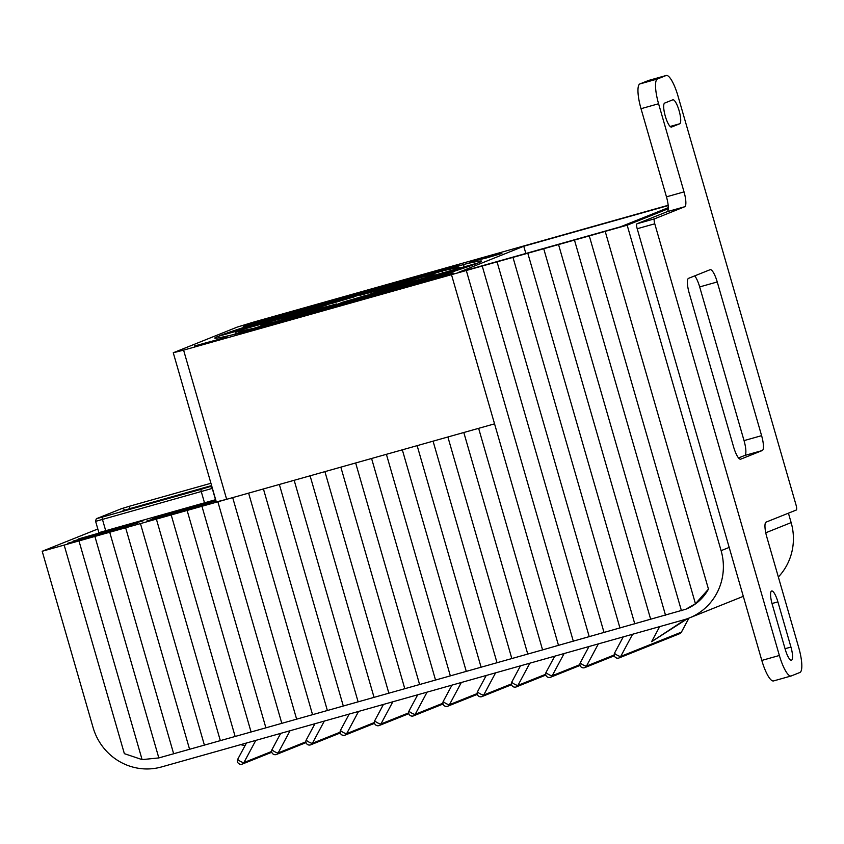 <?xml version="1.0" encoding="UTF-8"?>
<svg xmlns="http://www.w3.org/2000/svg" width="844" height="844" viewBox="0 0 844 844"><rect width="100%" height="100%" fill="white"/><g stroke="black" fill="none" stroke-linecap="round" stroke-linejoin="round"><path stroke-width="1.27" d="M679.694 123.783A12.47 3.059 74.3 0 0 679.093 110.659A12.47 3.059 74.3 0 0 672.858 99.803A12.47 3.059 74.3 0 0 672.784 99.824L664.703 103.063A12.47 3.059 74.3 0 0 665.251 116.029A12.47 3.059 74.3 0 0 671.539 127.043A12.47 3.059 74.3 0 0 671.613 127.022L679.694 123.783L670.168 126.463M142.952 520.569L78.576 538.915L143.037 520.864M137.561 522.731L73.185 541.067L137.646 523.016M211.222 502.613L146.856 520.959L211.306 502.908M132.17 524.884L67.805 543.23L132.255 525.179M648.793 80.402A23.537 5.771 74.3 0 0 648.646 80.433A23.537 5.771 74.3 0 0 648.498 80.486L639.879 83.936A23.537 5.771 74.3 0 0 641.018 108.697L666.465 196.842A14.116 3.46 -105.7 0 1 668.279 208.721A14.116 3.46 -105.7 0 1 667.14 211.696L636.977 223.776L654.543 218.828A4.705 1.15 74.3 0 0 654.765 223.787L779.371 655.482A23.537 5.771 74.3 0 0 791.134 675.981A23.537 5.771 74.3 0 0 791.282 675.928L799.901 672.478A23.537 5.771 74.3 0 0 798.762 647.717L766.795 536.963A14.116 3.46 -105.7 0 1 766.12 522.109L796.282 510.029A4.705 1.15 74.3 0 0 796.061 505.071L677.975 95.973A23.537 5.771 74.3 0 0 666.211 75.485A23.537 5.771 74.3 0 0 666.064 75.538L657.444 78.988A23.537 5.771 74.3 0 0 658.584 103.749L684.03 191.894A14.116 3.46 -105.7 0 1 684.706 206.748L654.543 218.828M668.279 208.721L627.166 225.19L721.103 550.657A56.474 54.733 68.2 0 1 689.4 617.935A56.474 54.733 68.2 0 1 684.062 619.749L161.447 766.964A56.474 54.733 68.2 0 1 93.083 727.56L42.2 551.269L494.552 423.846L451.487 274.669L183.591 350.133L226.656 499.31L494.552 423.846L558.485 645.344L542.576 649.891L478.643 428.393M654.765 223.787L637.199 228.735L761.805 660.43A23.537 5.771 74.3 0 0 773.568 680.929A23.537 5.771 74.3 0 0 773.716 680.876M637.199 228.735A4.705 1.15 -105.7 0 1 636.977 223.776M765.761 532.775L791.144 522.605L788.423 513.173M226.656 499.31L216.317 501.927L173.263 352.76L183.591 350.133M97.82 528.998L42.2 551.269M212.403 488.359L95.615 521.349L98.875 532.648L215.663 499.669M216.032 500.946L152.247 518.796L215.948 500.65M215.864 500.365L157.628 516.644L215.779 500.059M659.681 626.617L651.61 641.672L687.543 618.641M542.576 649.891L265.892 727.823L201.959 506.326M281.801 723.287L217.868 501.779M265.892 727.823L158.83 757.923L142.098 759.611L124.363 753.66L64.155 545.087M708.464 589.123L695.456 603.734L685.898 609.189A47.064 45.608 68.2 0 0 708.464 589.123L605.201 231.372L627.166 225.19M142.098 759.611L78.988 540.972M235.149 736.485L171.216 514.988M251.058 731.938L187.125 510.441M204.406 745.146L140.473 523.649M220.316 740.599L156.383 519.102M173.664 753.808L109.731 532.311M189.573 749.261L125.64 527.764M158.83 757.923L94.897 536.425M791.144 522.605A56.474 54.733 68.2 0 1 778.358 577.001M668.195 205.567L523.765 246.248L458.039 272.57L620.53 226.804L668.3 207.666M173.263 352.76L237.227 327.092L253.633 322.091L668.163 205.282M695.456 603.734L589.291 235.919L451.487 274.669M589.291 235.919L605.201 231.372M511.833 658.552L447.9 437.055M527.743 654.005L463.81 432.508M481.091 667.214L417.158 445.706M497 662.667L433.067 441.169M450.348 675.875L386.415 454.367M466.257 671.328L402.324 449.82M419.605 684.526L355.672 463.029M435.515 679.979L371.582 458.482M388.862 693.188L324.929 471.69M404.772 688.641L340.839 467.143M358.12 701.849L294.187 480.352M374.029 697.302L310.096 475.805M327.377 710.511L263.444 489.014M343.286 705.964L279.353 484.467M296.634 719.172L232.701 497.665M312.544 714.625L248.611 493.128M685.739 609.252L558.485 645.344M681.446 610.708L574.458 240.034M665.536 615.255L558.549 244.581M650.703 619.369L543.715 248.695M634.793 623.916L527.806 253.242M619.971 628.031L512.973 257.357M604.051 632.567L497.063 261.893M589.228 636.682L482.23 266.008M573.319 641.229L466.321 270.555M525.854 253.474L523.765 246.248M380.633 289.819L400.014 283.901A61.179 1.551 163.9 0 1 405.932 283.257L383.925 289.46A37.653 0.96 -16.1 0 0 380.633 289.819L385.275 289.07M400.014 283.901L399.56 284.934M408.137 282.634L430.113 276.442L408.137 282.634A63.532 1.614 -16.1 0 0 401.955 283.31L410.511 281.97M421.093 280.008L421.304 277.402A87.069 2.205 163.9 0 1 430.113 276.442M454.283 269.637L432.307 275.83A89.422 2.268 -16.1 0 0 423.245 276.811L442.583 270.913A112.959 2.87 163.9 0 1 454.283 269.637L432.307 275.83M442.404 273.498L442.583 270.913M435.652 274.88L432.782 274.775L423.245 276.811M456.477 269.014L478.442 262.832L456.477 269.014A115.311 2.922 -16.1 0 0 444.524 270.323L457.511 267.559L460.75 267.812M463.694 267.01L463.862 264.425A138.838 3.524 163.9 0 1 478.442 262.832M382.416 290.062L404.424 283.858A61.179 1.551 163.9 0 1 381.298 291.391L369.556 294.25A37.653 0.96 -16.1 0 0 382.416 290.062L383.725 290.579M404.424 283.858L381.319 291.391M382.469 291.106L394.232 288.247L382.469 291.106A63.532 1.614 -16.1 0 0 406.629 283.236L408.053 283.795M394.222 288.247L428.604 277.054A87.069 2.205 163.9 0 1 394.201 288.258M407.103 285.124L395.372 287.973L407.124 285.114L452.774 270.238A112.959 2.87 163.9 0 1 407.103 285.124M432.444 277.191L430.799 276.431L452.774 270.238M408.274 284.839L420.027 281.98L408.274 284.839A115.311 2.922 -16.1 0 0 454.969 269.626L456.509 270.238M476.681 263.528L476.934 263.433A138.838 3.524 163.9 0 1 419.995 281.991L476.681 263.528M343.919 302.458L342.653 302.194A37.653 0.96 -16.1 0 0 364.144 295.906L363.722 296.687M364.144 295.906L375.791 293.079L337.262 304.357L342.653 302.194M336.714 304.568A63.532 1.614 -16.1 0 0 377.057 292.762L388.789 289.914L331.323 306.731L336.714 304.568L337.969 304.842M377.057 292.762L376.667 293.554M325.394 309.104L401.681 286.781A112.959 2.87 163.9 0 1 325.394 309.104L330.785 306.942L332.04 307.216M389.58 290.431L389.96 289.629L401.681 286.781M324.856 309.315A115.311 2.922 -16.1 0 0 402.852 286.496L414.583 283.647L319.538 311.457L324.856 309.315L326.111 309.6M402.852 286.496L402.482 287.298M318.789 309.495L318.99 308.619A37.653 0.96 -16.1 0 0 336.513 303.924L331.006 306.108M336.513 303.924L331.112 306.087L299.609 314.538L318.99 308.619M297.668 315.128A63.532 1.614 -16.1 0 0 330.574 306.298L325.172 308.461L278.467 320.994L297.668 315.128L297.415 316.057M330.574 306.298L325.077 308.493M257.04 327.525L319.243 310.835A112.959 2.87 163.9 0 1 257.04 327.525L276.378 321.617L276.093 322.587M255.099 328.116A115.311 2.922 -16.1 0 0 318.705 311.046L313.324 313.208L235.761 334.013L255.099 328.116L254.804 329.097M318.705 311.046L313.219 313.24M310.729 310.94L312.417 309.78A37.653 0.96 -16.1 0 0 315.709 309.421L290.473 316.574M291.866 316.31L290.41 315.983L312.417 309.78M267.959 323.4L266.229 322.788L288.205 316.595L285.588 318.61M265.733 323.79L275.038 321.828A87.069 2.205 163.9 0 1 266.229 322.788M294.387 315.92L275.06 321.817L294.387 315.92A63.532 1.614 -16.1 0 1 288.205 316.595M240.983 331.006L253.801 328.305L273.097 322.419L253.78 328.316A112.959 2.87 163.9 0 1 242.059 329.593L243.758 330.204M242.059 329.593L264.035 323.41L261.345 324.845L260.585 326.238M220.284 338.244L217.9 336.408L239.559 330.331C236.246 331.492 234.98 332.884 235.782 334.509M216.201 338.212L215.98 338.17C215.769 338.117 215.157 338.908 232.522 334.804L232.48 334.815A138.838 3.524 163.9 0 1 217.9 336.408M239.865 330.215A115.311 2.922 -16.1 0 0 251.818 328.907L232.501 334.804M313.926 309.178L291.918 315.371A61.179 1.551 163.9 0 1 315.044 307.838L326.786 304.979A37.653 0.96 -16.1 0 0 313.926 309.178L291.918 315.371M313.82 309.21L326.786 304.979M315.023 310.381L315.044 307.838M301.836 311.89L302.141 310.972L313.873 308.123L289.587 316.036M313.873 308.123A63.532 1.614 -16.1 0 0 289.714 315.994L267.738 322.186A87.069 2.205 163.9 0 1 302.141 310.972M289.239 314.105L300.97 311.257A89.422 2.268 -16.1 0 0 265.543 322.809L243.568 328.991A112.959 2.87 163.9 0 1 289.239 314.105L288.922 314.991M300.97 311.257L265.396 322.851M276.03 318.114L276.347 317.238L287.983 314.422L241.226 329.656M288.068 314.39A115.311 2.922 -16.1 0 0 241.373 329.614L219.408 335.796A138.838 3.524 163.9 0 1 276.347 317.238M332.198 303.334L320.456 306.182L353.689 297.046A37.653 0.96 -16.1 0 0 332.198 303.334M353.573 297.077L359.08 294.883L353.689 297.046M359.512 294.693L365.019 292.509L319.327 306.456M359.628 294.661A63.532 1.614 -16.1 0 0 319.285 306.467L307.554 309.326A87.069 2.205 163.9 0 1 365.019 292.509M370.949 290.136L365.558 292.288A89.422 2.268 -16.1 0 0 306.383 309.611L294.661 312.459A112.959 2.87 163.9 0 1 370.949 290.136L365.452 292.319M365.558 292.288L306.404 309.6M371.487 289.914L371.444 289.925A115.311 2.922 -16.1 0 0 293.49 312.744L281.759 315.593A138.838 3.524 163.9 0 1 376.878 287.762L293.512 312.734L281.759 315.593M371.381 289.946L376.878 287.762M359.829 295.316L377.352 290.61A37.653 0.96 -16.1 0 0 359.829 295.316L365.23 293.153L366.486 293.469M396.638 284.723L377.352 290.61L396.638 284.723M398.674 284.111L398.695 284.101A63.532 1.614 -16.1 0 0 365.768 292.931L418.023 278.203L398.674 284.111M372.415 291.085L371.16 290.769A87.069 2.205 163.9 0 1 418.023 278.203M439.302 271.715L419.964 277.613A89.422 2.268 -16.1 0 0 371.708 290.558L377.099 288.395A112.959 2.87 163.9 0 1 439.302 271.715L419.964 277.613M378.344 288.701L377.099 288.395M419.995 277.602L371.708 290.558M441.243 271.124L441.275 271.114A115.311 2.922 -16.1 0 0 377.637 288.184L441.275 271.114L460.581 265.216L441.243 271.124M384.263 286.327L383.018 286.021A138.838 3.524 163.9 0 1 460.581 265.216M427.085 692.133L415.185 714.33A3.534 0.675 -151.8 0 1 411.355 712.916A3.534 0.675 -151.8 0 1 409.055 710.922A3.534 0.675 -151.8 0 1 409.14 710.848M392.829 701.786L380.929 723.983A3.534 0.675 -151.8 0 1 377.099 722.569A3.534 0.675 -151.8 0 1 374.799 720.576A3.534 0.675 -151.8 0 1 374.884 720.502M358.573 711.429L346.673 733.636A3.534 0.675 -151.8 0 1 342.843 732.212A3.534 0.675 -151.8 0 1 340.543 730.218A3.534 0.675 -151.8 0 1 340.628 730.155M324.318 721.082L312.417 743.279A3.534 0.675 -151.8 0 1 308.587 741.865A3.534 0.675 -151.8 0 1 306.288 739.871A3.534 0.675 -151.8 0 1 306.372 739.798M290.062 730.735L278.161 752.932A3.534 0.675 -151.8 0 1 274.332 751.508A3.534 0.675 -151.8 0 1 272.032 749.525A3.534 0.675 -151.8 0 1 272.116 749.451M255.806 740.378L243.905 762.586A3.534 0.675 -151.8 0 1 240.076 761.161A3.534 0.675 -151.8 0 1 237.776 759.167A3.534 0.675 -151.8 0 1 237.86 759.094M461.341 682.479L449.441 704.687A3.534 0.675 -151.8 0 1 445.611 703.263A3.534 0.675 -151.8 0 1 443.311 701.28A3.534 0.675 -151.8 0 1 443.395 701.206M495.597 672.837L483.696 695.034A3.534 0.675 -151.8 0 1 479.867 693.62A3.534 0.675 -151.8 0 1 477.567 691.626A3.534 0.675 -151.8 0 1 477.651 691.553M529.853 663.184L517.952 685.381A3.534 0.675 -151.8 0 1 514.123 683.967A3.534 0.675 -151.8 0 1 511.823 681.973A3.534 0.675 -151.8 0 1 511.907 681.899M564.109 653.541L552.208 675.738A3.534 0.675 -151.8 0 1 548.378 674.314A3.534 0.675 -151.8 0 1 546.079 672.33A3.534 0.675 -151.8 0 1 546.163 672.257M598.364 643.888L586.464 666.085A3.534 0.675 -151.8 0 1 582.634 664.671A3.534 0.675 -151.8 0 1 580.334 662.677A3.534 0.675 -151.8 0 1 580.419 662.603M681.477 631.956A3.534 0.675 -151.8 0 1 681.467 632.072A3.534 0.675 -151.8 0 1 681.382 632.145L688.894 618.135M632.62 634.234L620.72 656.432A3.534 0.675 -151.8 0 1 616.89 655.018A3.534 0.675 -151.8 0 1 614.59 653.024A3.534 0.675 -151.8 0 1 614.675 652.95M651.61 641.672L685.803 619.222M240.561 744.672L245.055 745.59M785.236 649.352A12.47 3.059 74.3 0 0 791.472 660.208A12.47 3.059 74.3 0 0 790.944 647.063L777.894 601.856A12.47 3.059 74.3 0 0 771.659 591A12.47 3.059 74.3 0 0 772.186 604.146L785.236 649.352M717.242 281.97A14.116 3.46 74.3 0 0 710.184 269.679A14.116 3.46 74.3 0 0 710.089 269.711L688.546 278.341A14.116 3.46 74.3 0 0 689.221 293.195L733.584 446.887A14.116 3.46 74.3 0 0 740.652 459.178A14.116 3.46 74.3 0 0 740.737 459.157L762.28 450.527A14.116 3.46 74.3 0 0 761.604 435.662L717.242 281.97L699.676 286.918A14.116 3.46 74.3 0 0 694.707 275.872M738.553 457.933L744.714 455.475A14.116 3.46 74.3 0 0 744.039 440.61L699.676 286.918M422.369 282.423L409.329 285.916L440.368 276.368L449.441 274.163L422.369 282.423A2.353 1.203 73 0 0 422.338 282.434L449.409 274.173A2.353 1.203 73 0 1 449.441 274.163M469.77 262.009L501.157 253.453L469.77 262.009A2.353 2.026 -103.7 0 1 469.96 261.967M255.975 322.862L246.902 325.067L283.046 314.601L255.975 322.862A2.353 1.203 -107 0 0 255.943 322.872A2.353 1.203 -107 0 0 255.911 322.883M195.186 345.776L226.572 337.22L195.186 345.776A2.353 2.026 76.3 0 1 195.291 345.755L211.686 341.767A2.353 2.026 76.3 0 0 211.591 341.799M195.386 345.734A2.353 2.026 76.3 0 0 195.291 345.755L194.489 345.945M721.103 550.657L729.184 547.418M410.522 715.649A3.534 3.418 -111.8 0 0 415.185 714.33L442.9 703.231M376.266 725.291A3.534 3.418 -111.8 0 0 380.929 723.983L408.644 712.885M342.01 734.945A3.534 3.418 -111.8 0 0 346.673 733.636L374.388 722.527M307.754 744.598A3.534 3.418 -111.8 0 0 312.417 743.279L340.132 732.181M273.509 754.241A3.534 3.418 -111.8 0 0 278.161 752.932L305.876 741.834M239.253 763.894A3.534 3.418 -111.8 0 0 243.905 762.586L271.62 751.476M444.777 705.995A3.534 3.418 -111.8 0 0 449.441 704.687L477.155 693.589M479.033 696.342A3.534 3.418 -111.8 0 0 483.696 695.034L511.411 683.935M513.289 686.699A3.534 3.418 -111.8 0 0 517.952 685.381L545.667 674.282M547.545 677.046A3.534 3.418 -111.8 0 0 552.208 675.738L579.923 664.639M581.801 667.404A3.534 3.418 -111.8 0 0 586.464 666.085L614.179 654.986M616.057 657.75A3.534 3.418 -111.8 0 0 620.72 656.432L681.382 632.145A3.534 3.418 -111.8 0 1 679.673 633.675A3.534 3.534 0 0 0 681.467 632.072L688.957 618.103M365.23 293.153A61.179 1.551 163.9 0 1 396.733 284.702M365.768 292.931L371.16 290.769M377.637 288.184L383.018 286.021M320.456 306.182A61.179 1.551 163.9 0 1 359.08 294.883M319.285 306.467L307.554 309.326M306.383 309.611L294.661 312.459M289.714 315.994L267.738 322.186M265.543 322.809L243.568 328.991M241.373 329.614L219.408 335.796M315.709 309.421L296.328 315.329A61.179 1.551 163.9 0 1 290.41 315.983M264.035 323.41A89.422 2.268 -16.1 0 0 273.097 322.419M251.818 328.907L232.48 334.815M331.112 306.087A61.179 1.551 163.9 0 1 299.609 314.538M325.172 308.461A87.069 2.205 163.9 0 1 278.32 321.026M276.378 321.617A89.422 2.268 -16.1 0 0 324.634 308.672M313.324 313.208A138.838 3.524 163.9 0 1 235.761 334.013M375.886 293.047A61.179 1.551 163.9 0 1 337.262 304.357M388.789 289.914A87.069 2.205 163.9 0 1 331.323 306.731M330.785 306.942A89.422 2.268 -16.1 0 0 389.96 289.629M414.583 283.647A138.838 3.524 163.9 0 1 319.465 311.478M381.298 291.391L369.556 294.25M406.629 283.236L428.604 277.054M395.372 287.973A89.422 2.268 -16.1 0 0 430.799 276.431M454.969 269.626L476.934 263.433M405.932 283.257L383.925 289.46M401.955 283.31L421.304 277.402M444.524 270.323L463.862 264.425M102.419 517.119A2.353 0.58 -105.7 0 0 102.398 517.119A2.353 0.58 -105.7 0 1 102.398 517.119A2.353 0.58 -105.7 0 0 102.504 519.598L105.764 530.897M215.515 499.722L212.255 488.423A2.353 2.279 -111.8 0 0 209.185 486.861L201.21 489.277A2.353 0.58 -105.7 0 0 201.199 489.288A2.353 0.58 -105.7 0 0 201.315 491.767L204.575 503.066M211.601 485.595L129.976 508.594L124.511 510.261L124.669 510.842M210.937 483.274L129.881 506.115A2.353 0.58 -105.7 0 1 129.892 506.115A2.353 0.58 -105.7 0 1 129.881 506.115A2.353 0.58 -105.7 0 0 129.976 508.594L130.176 509.291M129.881 506.115L121.43 508.7A2.353 2.279 -111.8 0 1 124.511 510.261L119.226 512.382M211.686 485.859L209.185 486.861A2.353 2.279 -111.8 0 0 209.069 486.914M97.419 518.332A2.353 2.279 -111.8 0 0 97.187 518.406L121.43 508.7M97.735 518.353L201.21 489.277A2.353 0.58 -105.7 0 1 201.231 489.277M210.167 341.208A2.353 2.026 76.3 0 0 208.932 342.442M226.572 337.22A2.353 2.026 76.3 0 0 225.77 337.737M274.827 317.112A2.353 1.203 -107 0 0 273.973 316.817M283.046 314.601A2.353 1.203 -107 0 0 283.014 314.612A2.353 1.203 -107 0 0 282.983 314.622L243.251 326.417M247.64 325.278A2.353 1.203 -107 0 0 246.902 325.067M486.176 258.021A2.353 2.026 -103.7 0 1 486.271 258L469.064 262.167M483.506 258.665A2.353 2.026 -103.7 0 1 484.751 257.441M413.296 284.628A2.353 1.203 73 0 1 414.035 284.839M440.368 276.368A2.353 1.203 73 0 1 441.222 276.674M449.367 274.184A2.353 1.203 73 0 1 449.409 274.173L453.144 272.971M666.064 75.538L648.498 80.486M657.444 78.988L639.879 83.936M658.584 103.749L641.018 108.697M684.03 191.894L666.465 196.842M684.706 206.748L667.14 211.696M779.371 655.482L761.805 660.43M790.944 647.063L785.057 648.719M777.894 601.856L772.007 603.523M762.28 450.527L744.714 455.475M761.604 435.662L744.039 440.61M409.635 285.968L422.338 282.434M689.4 617.935L743.3 596.339M429.902 276.516L430.809 276.136M454.083 269.7L455.602 269.057M478.253 262.895L480.415 261.957M95.615 521.349C95.973 519.144 96.501 518.174 97.187 518.406M417.706 694.77L409.055 710.922A3.534 3.534 0 0 0 413.476 715.87L443.058 704.023M383.45 704.423L374.799 720.576A3.534 3.534 0 0 0 379.22 725.524L408.802 713.676M349.194 714.077L340.543 730.218A3.534 3.534 0 0 0 344.964 735.166L374.546 723.319M314.949 723.719L306.288 739.871A3.534 3.534 0 0 0 310.708 744.819L340.29 732.972M280.693 733.373L272.032 749.525A3.534 3.534 0 0 0 276.452 754.462L306.034 742.614M246.437 743.026L237.776 759.167A3.534 3.534 0 0 0 242.196 764.115L271.779 752.268M451.962 685.128L443.311 701.28A3.534 3.534 0 0 0 447.731 706.217L477.314 694.369M486.218 675.474L477.567 691.626A3.534 3.534 0 0 0 481.987 696.574L511.569 684.727M520.474 665.832L511.823 681.973A3.534 3.534 0 0 0 516.243 686.921L545.825 675.073M554.73 656.178L546.079 672.33A3.534 3.534 0 0 0 550.499 677.268L580.081 665.42M588.985 646.525L580.334 662.677A3.534 3.534 0 0 0 584.755 667.625L614.337 655.777M623.241 636.882L614.59 653.024A3.534 3.534 0 0 0 619.011 657.972L679.673 633.675M227.321 337.21L211.686 341.767M286.749 313.419L283.014 314.612M501.906 253.443L486.271 258M666.211 75.485L648.646 80.433M791.134 675.981L773.568 680.929"/></g></svg>
